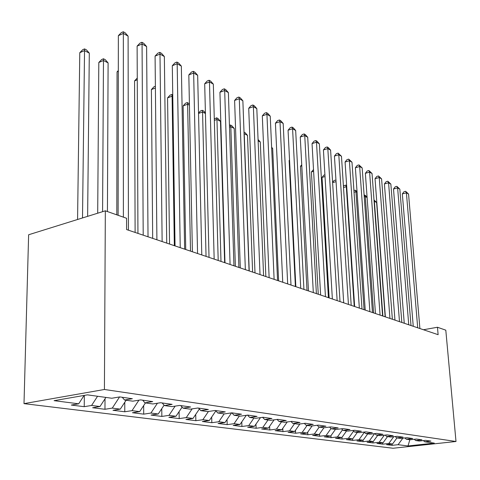 <?xml version="1.0" encoding="UTF-8"?>
<svg xmlns="http://www.w3.org/2000/svg" width="480" height="480" viewBox="0 0 480 480"><rect width="100%" height="100%" fill="white"/><g stroke="black" fill="none" stroke-linecap="round" stroke-linejoin="round"><path stroke-width="0.72" d="M24 403.632L393.048 448.248L456 441.492L104.418 389.484L24 403.632L28.632 234.762L105.336 210.822L104.418 389.484M231.852 412.842L241.494 414.216L234.096 415.266L231.852 412.842L224.412 413.916L217.812 412.998L225.282 411.912L215.214 410.484L207.696 411.588L200.802 410.634L208.35 409.506L197.826 408.012L190.236 409.158L183.03 408.156L190.65 406.998L179.64 405.432L171.972 406.62L164.43 405.57L172.128 404.364L160.59 402.726L152.856 403.956L144.954 402.858L152.718 401.61L140.628 399.894L132.822 401.172L124.536 400.014L132.366 398.724L119.676 396.918L111.798 398.244L87.45 394.854L54.084 400.662L78.696 403.812L71.304 405.06L84.222 406.68L91.584 405.462L99.978 406.536L92.634 407.736L104.964 409.284L112.272 408.108L120.282 409.134L112.998 410.292L124.776 411.774L132.03 410.64L139.68 411.618L132.45 412.734L143.712 414.15L150.906 413.052L158.232 413.988L151.062 415.074L161.844 416.43L168.972 415.368L175.986 416.262L168.876 417.312L179.208 418.608L186.276 417.582L192.996 418.44L185.946 419.454L195.858 420.696L202.866 419.706L209.31 420.528L202.326 421.512L211.83 422.706L218.778 421.74L224.964 422.532L218.046 423.486L227.178 424.632L234.06 423.696L240 424.458L233.148 425.382L241.926 426.486L248.742 425.574L254.46 426.306L247.668 427.206L256.116 428.268L262.866 427.38L268.368 428.088L261.642 428.958L269.778 429.984L276.462 429.12L281.76 429.798L275.1 430.65L282.936 431.634L289.554 430.8L294.66 431.448L288.066 432.276L295.62 433.23L302.178 432.414L307.098 433.044L300.564 433.848L307.854 434.766L314.352 433.968L319.098 434.58L312.63 435.366L319.668 436.248L326.1 435.474L330.684 436.062L324.276 436.824L331.074 437.682L337.44 436.926L341.874 437.49L335.526 438.24L342.096 439.062L348.402 438.33L352.686 438.876L346.404 439.608L352.758 440.406L359.004 439.686L363.144 440.214L356.928 440.928L363.072 441.696L369.258 440.994L373.266 441.51L367.104 442.206L373.056 442.95L379.182 442.266L383.058 442.764L376.962 443.442L382.728 444.168L388.788 443.496L392.55 443.976L386.514 444.642L392.1 445.344L392.004 444.036M234.096 415.266L240.42 416.142L247.788 415.104L257.034 416.418L249.708 417.438L255.774 418.284L263.07 417.276L271.938 418.536L264.69 419.52L270.51 420.33L277.728 419.358L286.242 420.564L279.072 421.524L284.664 422.304L291.81 421.356L299.988 422.52L292.896 423.45L298.272 424.194L305.34 423.276L313.206 424.392L306.186 425.298L311.364 426.018L318.354 425.124L325.926 426.198L318.978 427.08L323.964 427.77L330.882 426.9L338.178 427.938L331.302 428.79L336.108 429.462L342.948 428.616L349.98 429.612L343.182 430.446L347.808 431.088L354.582 430.266L361.362 431.232L354.636 432.042L359.1 432.66L365.802 431.862L372.348 432.786L365.688 433.578L370.002 434.178L376.632 433.398L382.95 434.292L376.362 435.066L380.532 435.642L387.09 434.88L393.198 435.75L386.676 436.5L390.708 437.058L397.2 436.314L403.098 437.154L396.648 437.886L400.548 438.426L406.968 437.706L412.68 438.516L406.296 439.23L410.064 439.752L416.424 439.044L421.95 439.83L415.632 440.526L419.286 441.036L425.574 440.346L430.926 441.102L424.674 441.786L434.298 443.124L408.018 445.956L398.1 444.69L392.1 445.344M105.336 210.822L126.582 218.274L126.594 229.566L438.126 334.692L437.46 327.252L423.468 329.742M392.55 443.976L396.96 437.928M388.788 443.496L393.726 436.716M424.674 441.786L423.378 440.586M383.058 442.764L387.528 436.62M379.182 442.266L384.3 435.204M415.632 440.526L414.294 439.284M373.266 441.51L377.784 435.264M369.258 440.994L374.574 433.638M406.296 439.23L404.916 437.934M363.144 440.214L367.728 433.86M359.004 439.686L364.338 432.276M396.648 437.886L395.226 436.542M352.686 438.876L357.33 432.414M348.402 438.33L353.622 431.052M386.676 436.5L385.206 435.102M341.874 437.49L346.572 430.92M337.44 436.926L342.528 429.804M376.362 435.066L374.844 433.608M330.684 436.062L335.448 429.372M326.1 435.474L331.038 428.526M365.688 433.578L364.122 432.06M319.098 434.58L323.928 427.764M314.352 433.968L319.206 427.11M354.636 432.042L353.01 430.458M307.098 433.044L312.126 425.922M302.178 432.414L307.104 425.424M343.182 430.446L341.502 428.796M294.66 431.448L299.91 423.984M289.554 430.8L294.552 423.678M331.302 428.79L329.568 427.068M281.76 429.798L287.238 421.962M276.462 429.12L281.526 421.866M318.978 427.08L317.184 425.274M268.368 428.088L274.098 419.85M262.866 427.38L268.002 419.982M306.186 425.298L304.326 423.408M254.46 426.306L260.46 417.636M248.742 425.574L253.956 418.026M292.896 423.45L290.964 421.47M240 424.458L246.288 415.32M234.06 423.696L239.346 415.992M279.072 421.524L277.068 419.448M224.964 422.532L231.558 412.884M218.778 421.74L224.142 413.88M264.69 419.52L262.608 417.342M209.31 420.528L215.868 410.874M202.866 419.706L208.44 411.48M249.708 417.438L247.548 415.14M192.996 418.44L199.356 409.026M186.276 417.582L192.144 408.87M175.986 416.262L182.112 407.124M168.972 415.368L175.158 406.128M217.812 412.998L215.556 410.532M158.232 413.988L164.094 405.186M150.906 413.052L157.434 403.23M200.802 410.634L198.534 408.114M139.68 411.618L145.428 402.924M132.03 410.64L138.924 400.17M183.03 408.156L180.75 405.588M120.282 409.134L126.12 400.236M112.272 408.108L119.58 396.936M164.43 405.57L162.15 402.948M99.978 406.536L105.906 397.422M91.584 405.462L97.554 396.264M144.954 402.858L142.668 400.182M78.696 403.812L84.096 395.442M124.536 400.014L122.244 397.284M456 441.492L445.8 330.174L437.46 327.252M398.1 444.69L402.864 438.168M409.842 439.722L408.018 445.956M84.222 406.68L84.342 395.394M104.964 409.284L105.018 398.79M124.776 411.774L124.77 402.294M143.712 414.15L143.664 405.594M161.844 416.43L161.76 408.696M179.208 418.608L179.094 411.624M195.858 420.696L195.726 414.396M211.83 422.706L211.692 417.018M227.178 424.632L227.028 419.508M241.926 426.486L241.776 421.878M256.116 428.268L255.966 424.128M269.778 429.984L269.628 426.276M282.936 431.634L282.786 428.328M295.62 433.23L295.482 430.284M307.854 434.766L307.722 432.156M319.668 436.248L319.542 433.95M331.074 437.682L330.96 435.672M342.096 439.062L341.994 437.322M352.758 440.406L352.662 438.882M363.072 441.696L362.976 440.232M373.056 442.95L372.96 441.546M382.728 444.168L382.632 442.812M123.384 217.152L123.348 33.456L128.106 36.132L128.424 230.184M118.116 215.304L118.362 35.658L123.348 33.456L123.282 31.752L125.184 32.826L128.106 36.132M118.362 35.658L121.29 32.634L123.282 31.752M87.624 216.354L89.304 53.124L84.48 50.616L79.782 52.692L77.574 219.492M79.782 52.692L82.68 49.728L84.558 48.9L82.506 217.95M84.558 48.9L86.484 49.908L89.304 53.124M143.202 235.17L142.062 43.992L146.616 46.56L148.02 236.796M137.946 233.394L137.118 46.11L142.062 43.992L141.93 42.288L143.754 43.32L146.616 46.56M137.118 46.11L139.956 43.134L141.93 42.288M162.138 241.56L159.99 54.084L164.352 56.544L166.74 243.114M156.906 239.796L155.082 56.118L159.99 54.084L159.792 52.38L161.538 53.364L164.352 56.544M155.082 56.118L157.83 53.196L159.792 52.38M107.43 211.56L108.102 62.898L103.476 60.492L98.808 62.484L97.698 213.204M98.808 62.484L101.616 59.574L103.482 58.776L102.582 211.68M103.482 58.776L105.336 59.742L108.102 62.898M118.314 71.358L117.054 71.88L116.808 214.842M117.054 71.88L118.314 70.56M180.24 247.668L177.168 63.762L181.35 66.114L184.638 249.156M175.038 245.916L172.302 65.718L177.168 63.762L176.916 62.058L178.59 63L181.35 66.114M172.302 65.718L174.972 62.838L176.916 62.058M197.562 253.512L193.65 73.038L197.664 75.3L201.78 254.934M192.396 251.772L188.826 74.928L193.65 73.038L193.344 71.34L194.952 72.246L197.664 75.3M188.826 74.928L191.418 72.096L193.344 71.34M137.268 79.812L134.568 80.898L135.114 232.44M134.568 80.898L137.256 78.06M155.4 87.996L151.392 89.562L152.688 238.368M151.392 89.562L153.966 86.784L155.382 86.232M214.164 259.116L209.472 81.948L213.33 84.12L218.202 260.478M209.028 257.382L204.69 83.766L209.472 81.948L209.118 80.25L210.666 81.126L213.33 84.12M204.69 83.766L207.21 80.982L209.118 80.25M172.77 96.51L172.098 96.162L167.562 97.884L169.554 244.062M167.562 97.884L170.064 95.154L171.876 94.464L172.098 96.162L174.336 245.676M171.876 94.464L172.746 94.914M230.076 264.486L224.676 90.51L228.384 92.598L233.952 265.794M224.982 262.764L219.936 92.268L224.676 90.51L224.28 88.818L225.768 89.658L228.384 92.598M219.936 92.268L222.39 89.52L224.28 88.818M189.432 105.174L187.62 104.232L183.12 105.9L185.748 249.528M183.12 105.9L185.556 103.206L187.356 102.54L187.62 104.232L190.506 251.13M187.356 102.54L189.408 103.938M245.346 269.64L239.298 98.742L242.868 100.752L249.072 270.894M240.288 267.93L234.606 100.44L239.298 98.742L238.866 97.056L240.294 97.866L242.868 100.752M234.606 100.44L236.988 97.734L238.866 97.056M260.016 274.59L253.374 106.668L256.812 108.606L263.592 275.796M254.994 272.892L248.718 108.306L253.374 106.668L252.9 104.988L254.274 105.762L256.812 108.606M248.718 108.306L251.04 105.642L252.9 104.988M274.116 279.348L266.928 114.3L270.24 116.166L277.56 280.506M269.136 277.668L262.314 115.884L266.928 114.3L266.418 112.626L267.744 113.376L270.24 116.166M262.314 115.884L264.576 113.262L266.418 112.626M287.682 283.926L279.99 121.656L283.182 123.45L290.994 285.042M282.738 282.258L275.424 123.186L279.99 121.656L279.45 119.988L280.728 120.708L283.182 123.45M275.424 123.186L277.626 120.6L279.45 119.988M300.738 288.33L292.584 128.748L295.668 130.482L303.93 289.41M295.842 286.68L288.06 130.23L292.584 128.748L292.02 127.092L293.25 127.788L295.668 130.482M288.06 130.23L290.214 127.686L292.02 127.092M313.32 292.578L304.74 135.594L307.716 137.268L316.392 293.616M308.46 290.934L300.258 137.028L304.74 135.594L304.152 133.944L305.34 134.616L307.716 137.268M300.258 137.028L302.358 134.52L304.152 133.944M325.446 296.67L316.482 142.2L319.35 143.82L328.41 297.666M320.628 295.044L312.042 143.598L316.482 142.2L315.864 140.562L317.016 141.21L319.35 143.82M312.042 143.598L314.088 141.12L315.864 140.562M337.146 300.618L327.822 148.59L330.6 150.15L340.008 301.584M332.37 299.004L323.424 149.94L327.822 148.59L327.186 146.958L328.296 147.582L330.6 150.15M323.424 149.94L325.428 147.498L327.186 146.958M348.438 304.428L338.79 154.764L341.472 156.276L351.204 305.358M343.704 302.826L334.434 156.078L338.79 154.764L338.13 153.138L341.472 156.276M334.434 156.078L336.39 153.666L338.13 153.138M205.434 113.49L202.56 112.002L206.046 256.374M198.528 113.13L200.472 110.958L202.254 110.31L203.712 111.072L205.422 113.004M202.254 110.31L202.56 112.002L198.54 113.454M224.64 262.65L220.476 121.314L216.96 119.484L220.992 261.42M214.296 119.046L216.612 117.804L218.016 118.536L220.476 121.314M216.612 117.804L216.96 119.484L214.332 120.408M238.89 267.456L234.222 128.46L230.832 126.696L235.374 266.274M229.44 125.376L230.448 125.028L231.804 125.73L234.222 128.46M230.448 125.028L230.832 126.696L229.5 127.158M252.612 272.088L247.494 135.354L244.218 133.656L249.228 270.948M244.014 132.102L245.112 132.678L247.494 135.354M244.044 132.948L244.068 133.704M265.848 276.558L260.298 142.014L258.12 140.88M258.06 139.5L260.298 142.014M278.61 280.866L272.67 148.446L271.65 147.918M271.62 147.264L272.67 148.446M289.56 160.35L289.14 160.482L295.392 286.524M289.14 160.482L289.542 159.996M301.8 165.906L300.456 166.308L307.02 290.448M300.456 166.308L301.74 164.76M359.346 308.106L349.392 160.734L351.99 162.198L362.016 309.006M354.654 306.522L345.078 162.012L349.392 160.734L348.714 159.12L351.99 162.198M345.078 162.012L346.992 159.636L348.714 159.12M313.614 171.306L311.418 171.954L318.27 294.246M311.418 171.954L313.512 169.56M369.888 311.664L359.658 166.518L362.172 167.934L372.468 312.534M365.232 310.092L355.386 167.754L359.658 166.518L358.962 164.91L362.172 167.934M355.386 167.754L357.258 165.408L358.962 164.91M325.02 176.55L322.032 177.414L329.154 297.918M322.032 177.414L323.898 175.11L324.918 174.816M380.082 315.108L369.6 172.11L372.036 173.484L382.578 315.948M375.468 313.548L365.37 173.316L369.6 172.11L368.886 170.52L372.036 173.484M365.37 173.316L367.2 171L368.886 170.52M332.598 182.364L334.146 180.438L335.946 180.072M336.048 181.65L332.616 182.628M335.976 180.534L335.766 179.976M389.946 318.432L379.23 177.534L381.588 178.866L392.364 319.248M385.374 316.89L375.036 178.704L379.23 177.534L378.504 175.956L381.588 178.866M375.036 178.704L376.83 176.424L378.504 175.956M346.734 186.948L346.308 186.726L354.222 306.378M343.44 186.408L344.076 185.604L345.684 185.154L346.644 185.652M345.684 185.154L346.308 186.726L343.512 187.506M399.492 321.654L388.566 182.79L390.852 184.08L401.832 322.446M394.962 320.124L384.414 183.93L388.566 182.79L387.828 181.218L390.852 184.08M384.414 183.93L386.166 181.674L387.828 181.218M357.09 192.33L355.95 191.736L364.074 309.702M353.928 190.554L355.308 190.176L357.03 191.538M355.308 190.176L355.95 191.736L354.042 192.258M408.744 324.774L397.62 187.89L399.84 189.138L411.006 325.542M404.25 323.262L393.504 189L397.62 187.89L396.864 186.33L399.84 189.138M393.504 189L395.226 186.774L396.864 186.33M367.11 197.538L365.304 196.596L373.62 312.924M364.116 195.192L365.568 195.528L367.092 197.226M364.644 195.048L365.304 196.596L364.236 196.884M417.702 327.798L406.404 192.834L408.558 194.046L419.898 328.542M413.25 326.298L402.33 193.914L406.404 192.834L405.642 191.286L408.558 194.046M402.33 193.914L404.01 191.718L405.642 191.286M385.152 316.818L376.608 202.476L374.382 201.318L382.884 316.05M373.992 199.926L376.608 202.476M374.034 200.52L374.1 201.396"/></g></svg>
